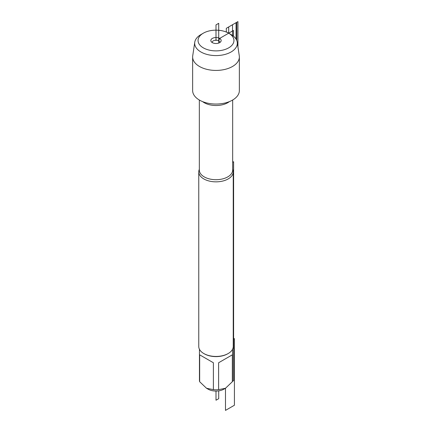 <?xml version="1.0" encoding="UTF-8"?>
<svg xmlns="http://www.w3.org/2000/svg" width="432" height="432" viewBox="0 0 432 432"><rect width="100%" height="100%" fill="white"/><g stroke="black" fill="none" stroke-linecap="round" stroke-linejoin="round"><path stroke-width="0.65" d="M216 40.522L216 24.878L218.711 23.317L218.711 43.065L218.711 40.851L219.656 38.41A5.173 2.986 0 0 0 213.068 38.059A5.173 2.986 0 0 0 211.28 41.737A5.173 2.986 0 0 0 212.344 42.633A5.173 2.986 0 0 0 220.72 41.737A5.173 2.986 0 0 0 219.656 38.41L233.464 30.434L233.464 36.212M236.066 39.112L236.066 22.68L228.69 26.935L228.69 33.194L231.077 34.571L228.69 33.194A17.95 10.363 0 0 0 203.31 33.194A17.95 10.363 0 0 0 203.31 47.849A17.95 10.363 0 0 0 228.69 47.849A17.95 10.363 0 0 0 228.69 33.194L231.077 34.571A21.319 12.307 180 0 1 237.238 42.212A21.319 12.307 180 0 1 216 55.582A21.319 12.307 180 0 1 194.762 42.212A21.319 12.307 180 0 1 200.923 34.571L203.31 33.194M232.664 169.344A17.237 9.952 180 0 1 233.237 171.893A17.237 9.952 180 0 1 222.599 181.089A17.237 9.952 180 0 1 203.812 178.929A17.237 9.952 180 0 1 198.763 171.893A17.237 9.952 180 0 1 199.336 169.344M194.762 42.212L192.726 55.782A23.36 13.484 0 0 0 192.64 56.943L192.64 90.569A23.36 13.484 0 0 0 199.481 100.105A23.36 13.484 0 0 0 224.937 103.027A23.36 13.484 0 0 0 239.36 90.569L239.36 56.943A23.36 13.484 0 0 0 239.274 55.782L237.238 42.212M198.763 171.893L198.763 346.496A17.237 9.952 0 0 0 203.812 353.533A17.237 9.952 0 0 0 228.188 353.533A17.237 9.952 0 0 0 233.237 346.496L233.237 171.893M203.812 353.533L204.298 353.813L203.812 353.533M232.551 349.283L232.551 380.214A16.551 9.553 180 0 1 232.34 381.726L225.482 388.255L223.911 389.162A11.189 6.458 180 0 1 208.089 389.162L206.518 388.255L199.66 381.726A16.551 9.553 180 0 1 199.449 380.214L199.449 349.283M232.34 354.829L218.619 362.75L232.34 354.829L232.34 381.726M218.619 362.75L218.619 389.648A16.551 9.553 180 0 1 213.381 389.648L206.518 388.255M233.237 339.298L234.419 338.612L234.419 405.238L225.482 410.4L225.482 388.255L218.619 389.648M213.381 362.75L199.66 354.829L213.381 362.75L213.381 389.648M199.66 354.829L199.66 381.726M228.188 353.533L227.702 353.813A16.551 9.553 180 0 1 204.298 353.813M219.829 42.53A3.829 2.214 0 0 0 219.829 42.417A3.829 2.214 0 0 0 216 40.203A3.829 2.214 0 0 0 212.171 42.417A3.829 2.214 0 0 0 212.171 42.53M192.64 56.943A23.36 13.484 0 0 0 216 70.427A23.36 13.484 0 0 0 239.36 56.943M232.427 381.364L233.609 380.684L233.609 161.73L232.664 162.27M216 391.052L216 400.232L218.711 398.671L218.711 390.863M232.519 35.489L232.519 24.727L237.935 21.6L237.935 46.85M231.892 35.068L226.309 31.817L226.309 28.312L236.779 22.27L236.779 40.522M199.336 100.019L199.336 170.078A16.664 9.623 0 0 0 204.217 176.882A16.664 9.623 0 0 0 222.377 178.967A16.664 9.623 0 0 0 232.664 170.078L232.664 100.019M229.392 101.617A16.664 9.623 180 0 1 204.217 102.692A16.664 9.623 180 0 1 202.608 101.617M228.69 33.194L231.077 34.571"/></g></svg>
